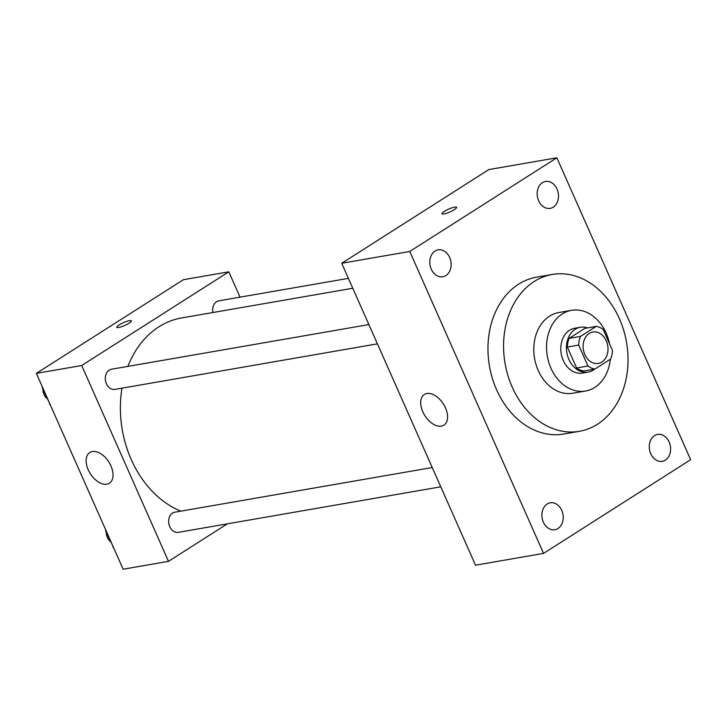 <?xml version="1.0" encoding="UTF-8"?>
<svg xmlns="http://www.w3.org/2000/svg" width="727" height="727" viewBox="0 0 727 727"><rect width="100%" height="100%" fill="white"/><g stroke="black" fill="none" stroke-linecap="round" stroke-linejoin="round"><path stroke-width="1.09" d="M589.243 333.439A15.921 12.332 -99.8 0 1 592.85 332.03A15.921 12.332 -99.8 0 1 607.717 345.616A15.921 12.332 -99.8 0 1 598.294 363.409A15.921 12.332 -99.8 0 1 583.99 352.25A15.921 12.332 -99.8 0 1 589.243 333.439M578.674 345.061L587.952 365.999A21.619 16.748 -99.8 0 0 594.94 369.052L610.662 359.038A21.619 16.748 -99.8 0 0 612.461 350.378L603.192 329.449A21.619 16.748 -99.8 0 0 596.204 326.396L580.473 336.41A21.619 16.748 -99.8 0 0 578.674 345.061L567.333 347.033L576.611 367.962L587.952 365.999M596.204 326.396L584.862 328.359L569.132 338.373L580.473 336.41M594.94 369.052L583.599 371.015A21.619 16.748 -99.8 0 1 576.611 367.962M567.333 347.033A21.619 16.748 -99.8 0 1 569.132 338.373M587.498 327.904A22.746 17.621 80.2 0 0 580.337 327.277A22.746 17.621 80.2 0 0 566.869 352.704A22.746 17.621 80.2 0 0 588.116 372.106A22.746 17.621 80.2 0 0 594.641 369.098M588.116 372.106L582.445 373.087A22.746 17.621 -99.8 0 1 562.016 357.139A22.746 17.621 -99.8 0 1 569.523 330.276A22.746 17.621 -99.8 0 1 574.666 328.259L580.337 327.277M609.526 343.735A40.948 31.715 80.2 0 0 606.136 333.102A40.948 31.715 80.2 0 0 571.558 310.329A40.948 31.715 80.2 0 0 547.313 356.094A40.948 31.715 80.2 0 0 585.553 391.017A40.948 31.715 80.2 0 0 610.326 359.247M571.558 310.329L558.799 312.546A40.948 31.715 80.2 0 0 534.554 358.311A40.948 31.715 80.2 0 0 572.803 393.225L585.553 391.017M619.413 318.735A79.597 61.659 80.2 0 0 552.193 274.461A79.597 61.659 80.2 0 0 505.056 363.427A79.597 61.659 80.2 0 0 579.41 431.311A79.597 61.659 80.2 0 0 619.413 318.735M579.41 431.311L563.816 434.019A79.597 61.659 -99.8 0 1 492.315 378.213A79.597 61.659 -99.8 0 1 518.578 284.212A79.597 61.659 -99.8 0 1 536.599 277.169L552.193 274.461M543.369 522.122A13.649 10.569 -99.8 0 1 550.23 502.82A13.649 10.569 -99.8 0 1 562.98 514.462A13.649 10.569 -99.8 0 1 554.901 529.71A13.649 10.569 -99.8 0 1 543.369 522.122M431.275 269.172A13.649 10.569 -99.8 0 1 438.136 249.87A13.649 10.569 -99.8 0 1 450.885 261.502A13.649 10.569 -99.8 0 1 442.807 276.76A13.649 10.569 -99.8 0 1 431.275 269.172M538.652 200.77A13.649 10.569 -99.8 0 1 545.514 181.468A13.649 10.569 -99.8 0 1 558.263 193.109A13.649 10.569 -99.8 0 1 550.185 208.358A13.649 10.569 -99.8 0 1 538.652 200.77M650.747 453.721A13.649 10.569 -99.8 0 1 657.608 434.419A13.649 10.569 -99.8 0 1 670.358 446.06A13.649 10.569 -99.8 0 1 662.279 461.318A13.649 10.569 -99.8 0 1 650.747 453.721M690.65 459.7L556.864 157.786L409.764 251.478L543.551 553.392L690.65 459.7M556.864 157.786L488.817 169.591L341.717 263.283L475.513 565.197L543.551 553.392M341.717 263.283L409.764 251.478M422.796 411.782A18.202 10.95 57.5 0 1 424.359 394.47A18.202 10.95 57.5 0 1 443.37 403.93A18.202 10.95 57.5 0 1 443.906 425.168A18.202 10.95 57.5 0 1 422.796 411.782M444.333 211.393A7.961 1.545 156.1 0 1 451.93 207.849A7.961 1.545 156.1 0 1 456.574 207.313A7.961 1.545 156.1 0 1 449.922 211.957A7.961 1.545 156.1 0 1 442.016 213.765A7.961 1.545 156.1 0 1 444.333 211.393M442.016 213.765A7.961 1.545 156.1 0 1 444.333 211.403A7.961 1.545 156.1 0 1 451.921 207.858A7.961 1.545 156.1 0 1 456.574 207.313M127.897 366.381A100.09 77.525 -99.8 0 1 158.877 326.823A100.09 77.525 -99.8 0 1 181.541 317.963L352.786 288.255M180.85 511.145A100.09 77.525 -99.8 0 1 121.982 388.173M368.88 324.578L111.54 369.225A10.223 7.924 80.2 0 0 105.479 380.648A10.223 7.924 80.2 0 0 115.03 389.372L377.422 343.853M212.911 312.519A10.223 7.924 -99.8 0 1 216.601 301.723A10.223 7.924 -99.8 0 1 218.918 300.824L348.397 278.359M440.78 486.817L178.388 532.337A10.223 7.924 -99.8 0 1 169.2 525.167A10.223 7.924 -99.8 0 1 172.572 513.089A10.223 7.924 -99.8 0 1 174.889 512.181L432.229 467.534M240.037 297.161L228.805 271.816L81.715 365.508L168.491 561.344L227.378 523.831M168.491 561.344L123.136 569.214L36.35 373.378L183.449 279.686L228.805 271.816M36.35 373.378L81.715 365.508M92.356 451.531A18.202 10.95 57.5 0 1 109.959 463.899A18.202 10.95 57.5 0 1 109.368 483.201A18.202 10.95 57.5 0 1 90.348 473.74A18.202 10.95 57.5 0 1 89.812 452.503A18.202 10.95 57.5 0 1 92.356 451.531M119.11 324.933A7.961 1.545 156.1 0 1 126.707 321.379A7.961 1.545 156.1 0 1 131.351 320.843A7.961 1.545 156.1 0 1 124.699 325.487A7.961 1.545 156.1 0 1 116.793 327.295A7.961 1.545 156.1 0 1 119.11 324.933M116.793 327.295A7.961 1.545 156.1 0 1 119.119 324.942A7.961 1.545 156.1 0 1 126.707 321.389A7.961 1.545 156.1 0 1 131.351 320.852M42.466 387.173L42.202 387.718L50.036 404.267M42.202 387.718L42.675 387.636M49.509 404.212L49.981 404.13M46.982 398.505A10.223 7.924 -99.8 0 1 42.911 389.327M105.815 530.128L105.551 530.683L113.385 547.222M105.551 530.683L106.024 530.601M112.858 547.167L113.33 547.086M110.331 541.47A10.223 7.924 -99.8 0 1 106.269 532.282"/></g></svg>
